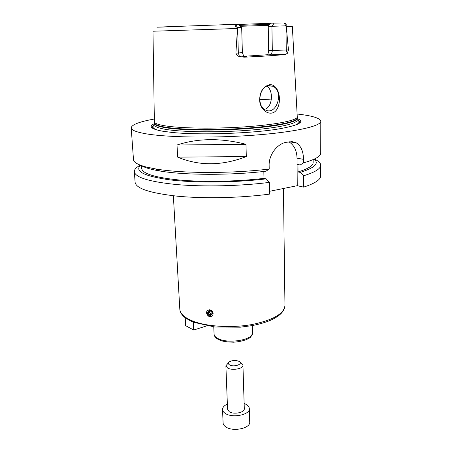 <?xml version="1.0" encoding="UTF-8"?>
<svg xmlns="http://www.w3.org/2000/svg" width="452" height="452" viewBox="0 0 452 452"><rect width="100%" height="100%" fill="white"/><g stroke="black" fill="none" stroke-linecap="round" stroke-linejoin="round"><path stroke-width="0.68" d="M193.286 321.954L193.705 330.028L185.653 325.666L185.218 317.705L194.061 322.451M193.705 330.028L206.75 325.875M206.434 312.733L207.005 310.733L209.626 309.733C212.796 310.823 213.807 312.79 212.655 315.632C209.722 317.547 207.649 316.581 206.434 312.733M207.683 310.112L207.553 310.275C205.264 312.948 209.694 317.875 212.519 315.801M210.005 310.354C206.886 311.654 206.965 313.377 210.231 315.519C213.355 314.225 213.282 312.507 210.005 310.354M210.027 310.919L208.496 311.518C208.163 314.343 209.248 315.287 211.756 314.349C212.412 312.722 211.835 311.581 210.027 310.919M209.445 310.936C209.259 312.818 210.101 313.812 211.982 313.925M297.083 164.262L298.196 164.483M314.298 159.087C318.502 160.935 320.643 162.969 320.717 165.195L320.7 175.839C320.717 179.636 315.033 183.393 303.642 187.117L297.246 185.693L269.624 191.292M263.832 171.438L263.974 178.37L266.171 178.856L269.46 182.388L269.674 194.1C240.933 197.97 204.411 198.79 177.574 196.208C150.166 193.162 136.012 188.535 135.108 182.32L134.346 171.703C134.267 169.477 136.261 167.297 140.329 165.161M320.717 165.195C320.734 168.743 315.027 172.268 303.586 175.777L303.642 187.117M314.123 159.166C319.417 163.398 314.801 167.805 300.269 172.393L303.586 175.777M313.146 159.607L313.146 162.567C313.163 165.709 308.123 168.833 298.032 171.946L300.269 172.393M141.047 165.432C144.448 167.585 150.725 169.443 159.872 170.997C184.252 175.269 230.842 175.472 266.019 171.189L269.211 169.037L269.143 165.409C268.731 154.302 277.873 143.346 286.472 142.273L292.128 141.657L296.337 142.877C300.992 145.911 303.377 151.397 303.501 159.341L303.524 162.85L300.224 164.969L297.975 164.545L298.032 171.946M269.211 169.037C231.955 173.641 181.84 173.5 156.019 169.014L146.482 167.07C137.984 164.839 133.651 162.353 133.481 159.612L131.21 127.882C131.628 124.718 139.25 121.774 154.081 119.057M297.359 114.051C312.343 115.729 320.152 118.136 320.79 121.266C321.231 126.148 294.45 132.25 252.934 135.267C211.491 138.301 164.432 137.346 144.244 133.487C135.673 131.848 131.329 129.978 131.21 127.882M320.79 121.266L320.734 153.07C320.756 156.33 315.021 159.59 303.524 162.85M246.306 156.573C222.101 165.946 199.219 166.133 177.664 157.126L177.009 145.019C198.004 138.131 220.994 137.888 245.973 144.29L246.306 156.573L177.664 157.126M177.009 145.019L245.973 144.29M288.986 141.883C294.105 145.115 296.789 150.55 297.037 158.183L297.246 185.693M266.516 108.61C272.918 104.344 273.042 89.795 266.855 86.219M269.087 85.654C259.154 85.953 256.239 106.316 265.533 109.994C276.788 115.938 284.376 90.762 272.675 86.225L269.087 85.654M259.623 99.943C259.911 91.44 263.256 86.349 269.646 84.671C278.398 84.055 281.991 99.367 277.5 108.197C272.923 118.238 259.86 111.859 259.623 99.943M286.02 25.82L271.918 26.306L272.319 50.483L268.669 50.454L268.239 26.425L268.731 25.352L270.788 23.171L284.088 22.945C286.003 23.662 286.647 24.623 286.02 25.82L286.257 26.662L292.337 26.363L297.292 117.311C295.32 120.831 273.929 124.933 243.831 126.922C213.785 128.922 180.41 128.357 164.923 125.797C158.855 124.797 155.335 123.628 154.375 122.3L152.974 31.233M286.257 26.662L288.455 49.935L272.319 50.483C272.177 53.014 271.16 54.472 269.279 54.845L285.285 54.483L287.319 53.387L288.455 49.935M285.285 54.483C276.223 55.421 262.516 56.319 244.165 57.189C247.651 56.833 247.493 56.607 243.673 56.511M239.447 56.489L238.34 53.008L242.374 52.579L241.679 27.425L237.594 27.589L238.34 53.008L235.899 53.161C236.328 54.997 237.509 56.104 239.447 56.489L244.165 57.189M235.899 53.161L237.543 27.589C235.272 26.431 234.661 25.425 235.712 24.561L238.283 24.227L241.504 27.431M235.712 24.561L237.543 27.589M240.368 26.301L268.754 25.323M268.669 50.454C268.595 53.02 267.895 54.466 266.567 54.805L269.279 54.845M242.69 56.381L266.567 54.805M274.211 23.041L271.918 26.306L268.239 26.425M239.436 25.374L269.584 24.301M238.509 24.453L270.68 23.272M155.081 129.419C151.748 127.893 151.629 126.289 154.731 124.611M297.1 119.639C300.309 121.096 300.303 122.707 297.083 124.464M297.088 118.548C305.207 121.644 299.778 124.984 280.805 128.571C253.792 133.498 198.897 135.414 171.607 132.385L162.37 131.159C150.793 128.956 148.222 126.413 154.663 123.52M263.974 178.37C237.413 181.557 204.332 182.212 180.077 180.094C155.302 177.591 142.516 173.743 141.713 168.551L141.516 165.596M266.171 178.856C235.317 182.653 195.891 183.032 170.184 179.902C144.29 176.229 134.397 171.342 140.504 165.234M269.46 182.388C240.577 186.077 203.88 186.93 176.935 184.585C149.414 181.8 135.221 177.506 134.346 171.703M244.136 403.483C247.425 404.738 249.154 406.444 249.323 408.597C250.205 414.829 232.085 418.45 225.141 413.326C223.486 412.213 222.621 410.941 222.542 409.529C222.565 407.371 224.169 405.551 227.362 404.071M240.052 362.233L242.939 365.227L244.3 408.687C244.837 412.586 233.577 414.84 229.215 411.665L227.565 409.269L225.887 365.821L228.559 362.634M249.323 408.597L249.713 421.993C250.594 428.406 232.582 432.112 225.678 426.829C224.028 425.677 223.169 424.377 223.09 422.919L222.542 409.529M229.537 364.883C227.921 363.809 227.983 362.713 229.729 361.6C232.712 360.267 235.741 360.165 238.814 361.278C244.306 363.679 234.136 367.685 229.537 364.883M242.939 365.227C243.47 368.747 231.989 370.832 227.559 367.979L225.887 365.821M283.432 188.49L284.958 305.411C284.167 313.716 273.189 320.089 252.024 324.525C231.893 328.158 207.349 326.7 193.213 321.242L188.569 319.163C182.953 316.129 180.026 312.767 179.8 309.083C180.015 312.236 181.823 315.123 185.218 317.75M252.318 325.564L252.51 332.745C253.758 339.91 227.542 344.288 217.694 338.395C215.378 337.13 214.169 335.695 214.078 334.09L213.768 326.909M297.037 158.183L303.501 159.341M259.719 99.231L271.228 99.932M237.323 28.493L152.974 31.228M284.088 22.945L285.975 25.82L286.252 50.07L287.319 53.387M237.074 24.261L166.686 26.781C153.307 27.295 153.663 27.335 167.748 26.888M297.145 117.876L296.936 118.69C294.958 122.238 273.686 126.368 243.775 128.357C213.909 130.357 180.743 129.769 165.336 127.181C159.29 126.17 155.787 124.995 154.827 123.65L154.561 122.854M297.054 118.221L297.088 118.486C297.388 122.068 277.234 126.47 246.713 128.679C216.248 130.905 181.32 130.385 165.421 127.696C158.347 126.487 154.759 125.074 154.657 123.458L154.674 123.193M297.292 117.311L297.105 120.068C297.399 123.712 277.257 128.17 246.758 130.402C216.316 132.645 181.41 132.097 165.517 129.351C158.449 128.119 154.861 126.684 154.759 125.04L154.375 122.3M158.545 130.396C152.725 128.701 151.46 126.859 154.748 124.859M297.1 119.887C300.518 121.65 299.382 123.582 293.698 125.679M284.958 305.411C284.754 311.072 279.974 316.004 270.624 320.214C265.234 322.508 258.906 324.333 251.645 325.689L240.328 327.186L214.858 327.028L193.609 322.276M185.727 318.135L191.693 321.479M252.51 332.745C251.685 336.017 250.476 337.859 248.888 338.265C249.069 338.249 244.453 341.441 233.514 342.204C227.644 342.006 223.57 341.509 221.282 340.712L218.118 339.367C215.468 337.797 214.118 336.039 214.078 334.09M173.365 195.772L179.8 309.083M207.553 310.275L207.01 310.733M208.999 311.095L208.496 311.518M289.455 141.809L296.337 142.877M267.776 85.897L272.675 86.225M242.374 52.579L243.668 56.02M159.872 170.997L156.019 169.014"/></g></svg>
